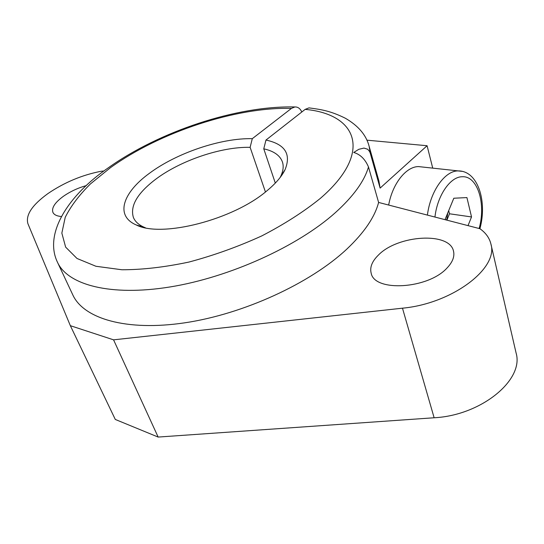 <?xml version="1.0" encoding="UTF-8"?>
<svg xmlns="http://www.w3.org/2000/svg" width="544" height="544" viewBox="0 0 544 544"><rect width="100%" height="100%" fill="white"/><g stroke="black" fill="none" stroke-linecap="round" stroke-linejoin="round"><path stroke-width="0.82" d="M280.106 177.534L280.65 176.46C283.213 171.061 283.818 166.253 282.452 162.03C280.106 155.482 273.877 151.076 263.772 148.825L265.968 140.053C285.022 144.187 291.387 154.061 285.063 169.66C281.778 176.426 275.794 183.423 267.097 190.652C233.458 219.756 161.554 238.082 136.306 224.985C114.818 215.818 122.713 192.671 149.308 173.386C176.542 152.993 221.034 137.918 252.294 138.672L250.124 147.336L265.445 191.984M250.124 147.336C221.306 146.622 180.404 160.534 155.523 179.377C137.278 193.31 129.907 206.006 133.402 217.464C135.096 221.564 138.666 224.822 144.106 227.242L145.377 227.766M301.811 111.989C300.166 108.467 297.847 106.794 294.848 106.971L291.441 108.399L252.294 138.672M378.406 255.082C372.076 261.276 369.662 267.308 371.171 273.183C374.36 292.142 428.223 289.116 447.141 267.886C452.615 262.079 454.743 256.537 453.533 251.267C449.806 231.554 397.705 234.981 378.406 255.082M86.36 185.565C77.826 187.993 70.128 191.597 63.281 196.384C54.883 202.565 51.428 207.903 52.918 212.384C54.04 214.744 56.848 216.124 61.356 216.526M103.924 171.006L101.32 171.231C82.205 174.937 64.43 182.369 47.994 193.535C32.15 205 25.452 215.043 27.907 223.686L70.346 325.679L113.567 339.844L402.478 308.183C452.05 303.661 498.698 268.376 490.912 244.004C489.464 237.98 485.799 232.88 479.917 228.711L378.61 202.443C374.768 217.158 364.147 232.737 346.732 249.186C310.202 283.397 243.488 314.085 184.851 322.803C126.113 331.582 83.402 318.526 72.746 294.766L57.446 262.194C67.572 284.859 110.371 296.623 170.014 286.96C229.548 277.358 297.792 246.337 335.403 212.616C353.335 196.404 364.358 181.186 368.485 166.967L378.61 202.443M380.113 188.102L378.889 180.907L369.124 146.282L370.246 153.163L380.113 188.102L427.088 145.731L432.738 168.15M265.968 140.053L305.164 109.371L308.992 107.875C321.13 109.5 330.358 110.82 345.284 118.204C358.285 125.725 366.234 135.082 369.124 146.282M70.346 325.679L115.294 419.451L158.148 437.063L434.132 417.765C481.175 415.46 524.287 379.902 516.093 353.002L490.912 244.004M275.305 183.09L263.772 148.825M370.246 153.163L369.6 151.531L367.662 149.24L363.984 148.077L358.795 149.314L353.736 152.463C360.23 154.333 365.146 159.168 368.485 166.967M427.088 145.731L366.887 140.168M113.567 339.844L158.148 437.063M446.651 220.089L447.855 212.697M418.826 166.58L418.486 166.586C406.028 166.607 392.503 183.648 388.661 205.054M445.563 219.803L445.318 218.851L453.812 198.234L466.922 197.581L471.532 216.947L468.017 225.624M448.705 210.63L449.494 213.778L471.532 216.947M449.494 213.778L446.876 220.143M291.441 108.399C236.184 106.821 159.725 132.192 110.452 167.688L90.433 183.92C79.132 195.126 70.72 206.271 65.219 217.348L61.846 233.111L65.634 247.119L77.01 258.475L95.948 266.274L121.856 269.756C142.236 269.783 164.614 267.213 188.999 262.045C213.853 255.408 238.109 246.697 261.766 235.912C284.281 224.244 303.776 211.752 320.266 198.444C373.646 152.497 357.048 114.104 305.164 109.371M402.478 308.183L434.132 417.765M427.407 215.098C430.379 191.264 444.774 170.911 457.926 170.911L462.08 171.34M479.121 228.507C486.2 203.864 477.612 175.739 462.312 176.746C450.412 176.535 437.342 195.378 434.948 217.056M144.106 227.242L136.306 224.985M280.65 176.46L285.063 169.66M57.446 262.194C43.69 233.682 68.17 195.391 108.072 167.98C159.331 131.342 236.953 105.55 294.848 106.957M418.486 166.586L458.34 170.911C477.945 170.789 487.444 201.423 479.91 228.711"/></g></svg>
